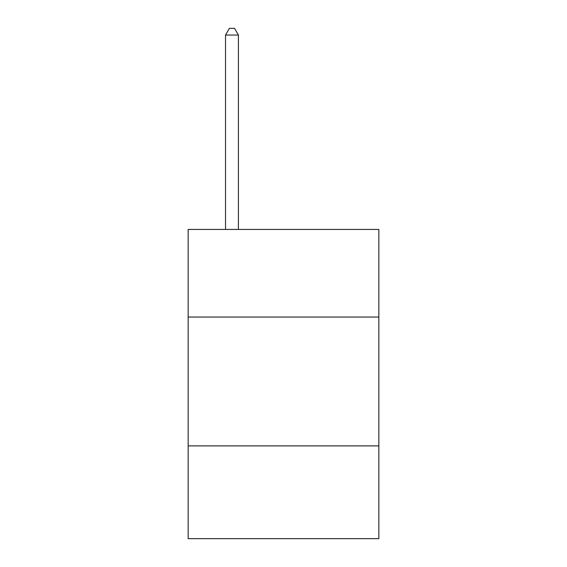 <?xml version="1.0" encoding="UTF-8"?>
<svg xmlns="http://www.w3.org/2000/svg" width="567" height="567" viewBox="0 0 567 567"><rect width="100%" height="100%" fill="white"/><g stroke="black" fill="none" stroke-linecap="round" stroke-linejoin="round"><path stroke-width="0.85" d="M378.841 317.052L378.841 229.437L188.159 229.437L188.159 317.052L378.841 317.052L378.841 538.65L188.159 538.65L188.159 317.052M378.841 445.889L188.159 445.889M238.409 229.437L238.409 35.048L225.524 35.048L225.524 229.437M225.524 35.048L229.387 28.35L234.54 28.35L238.409 35.048"/></g></svg>
